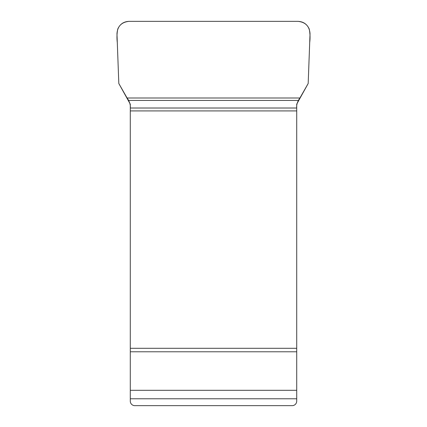 <?xml version="1.0" encoding="UTF-8"?>
<svg xmlns="http://www.w3.org/2000/svg" width="427" height="427" viewBox="0 0 427 427"><rect width="100%" height="100%" fill="white"/><g stroke="black" fill="none" stroke-linecap="round" stroke-linejoin="round"><path stroke-width="0.64" d="M134.825 405.65L292.175 405.65A4.537 4.537 0 0 0 296.717 401.113L296.717 104.145L308.182 83.5L310.029 33.802C309.522 26.287 305.508 22.135 297.987 21.35L129.013 21.35C121.492 22.135 117.478 26.287 116.971 33.802L118.818 83.5L130.283 104.145L130.283 401.113A4.537 4.537 0 0 0 134.825 405.65M296.717 108.02C296.333 104.935 297.459 101.487 300.101 97.676L308.182 83.5L309.708 42.492C310.264 37.95 310.114 33.477 309.249 29.079C306.992 23.992 303.063 21.419 297.459 21.35L129.541 21.35C123.937 21.419 120.008 23.992 117.751 29.079C116.886 33.477 116.736 37.95 117.292 42.492L118.818 83.5L126.899 97.676C129.541 101.487 130.667 104.935 130.283 108.02L296.717 108.02L130.283 108.02M299.919 97.991L127.081 97.991M298.59 100.43L128.41 100.43M296.717 110.919L130.283 110.919M296.717 348.304L130.283 348.304M296.717 351.779L130.283 351.779M296.717 390.31L130.283 390.31M296.717 398.775L130.283 398.775"/></g></svg>

